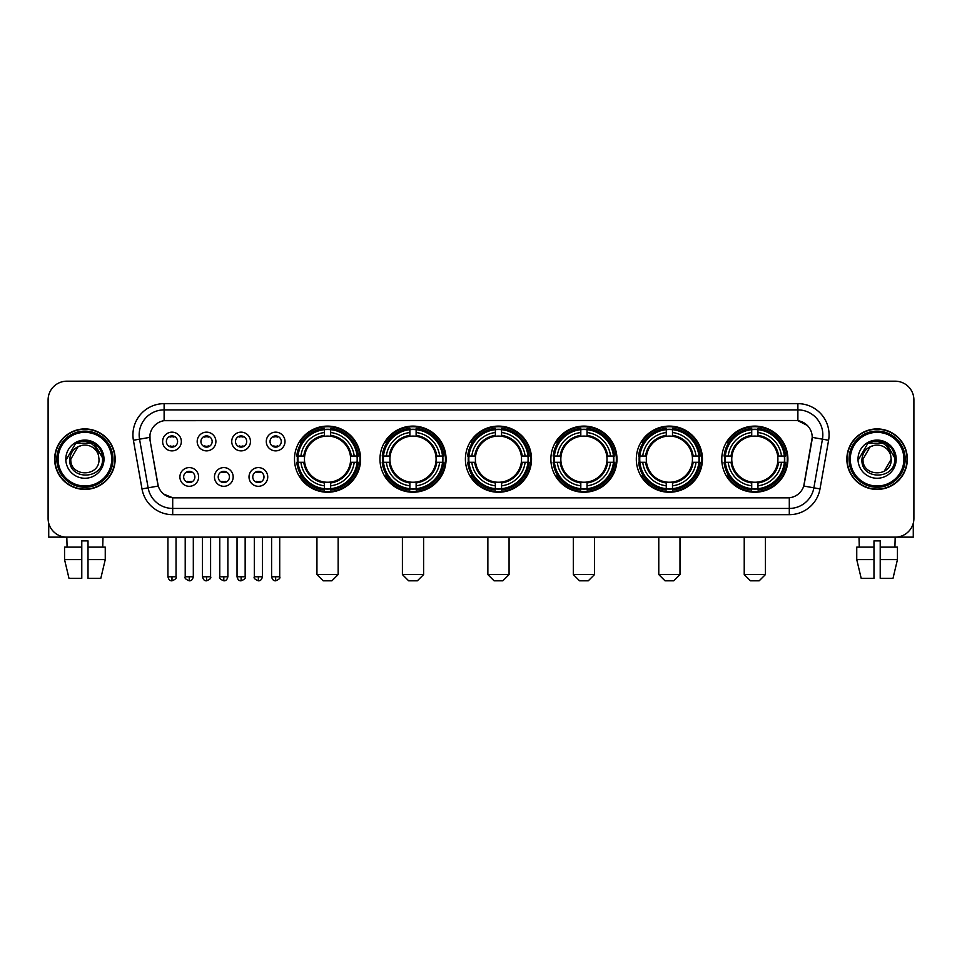 <?xml version="1.0" encoding="UTF-8"?>
<svg xmlns="http://www.w3.org/2000/svg" width="962" height="962" viewBox="0 0 962 962"><rect width="100%" height="100%" fill="white"/><g stroke="black" fill="none" stroke-linecap="round" stroke-linejoin="round"><path stroke-width="1.44" d="M636.315 459.163A33.057 33.057 0 0 0 669.384 492.231A33.057 33.057 0 0 0 702.44 459.163A33.057 33.057 0 0 0 669.384 426.106A33.057 33.057 0 0 0 636.315 459.163M379.954 459.163A33.057 33.057 0 0 0 413.011 492.231A33.057 33.057 0 0 0 446.067 459.163A33.057 33.057 0 0 0 413.011 426.106A33.057 33.057 0 0 0 379.954 459.163M465.404 459.163A33.057 33.057 0 0 0 498.46 492.231A33.057 33.057 0 0 0 531.529 459.163A33.057 33.057 0 0 0 498.46 426.106A33.057 33.057 0 0 0 465.404 459.163M550.865 459.163A33.057 33.057 0 0 0 583.922 492.231A33.057 33.057 0 0 0 616.979 459.163A33.057 33.057 0 0 0 583.922 426.106A33.057 33.057 0 0 0 550.865 459.163M721.777 459.163A33.057 33.057 0 0 0 754.833 492.231A33.057 33.057 0 0 0 787.902 459.163A33.057 33.057 0 0 0 754.833 426.106A33.057 33.057 0 0 0 721.777 459.163M294.492 459.163A33.057 33.057 0 0 0 327.549 492.231A33.057 33.057 0 0 0 360.606 459.163A33.057 33.057 0 0 0 327.549 426.106A33.057 33.057 0 0 0 294.492 459.163M233.177 476.948A9.355 9.355 0 0 1 223.821 486.303A9.355 9.355 0 0 1 214.466 476.948A9.355 9.355 0 0 1 223.821 467.592A9.355 9.355 0 0 1 233.177 476.948M218.206 476.948A5.616 5.616 0 0 0 223.821 482.563A5.616 5.616 0 0 0 229.437 476.948A5.616 5.616 0 0 0 223.821 471.332A5.616 5.616 0 0 0 218.206 476.948M267.737 476.948A9.355 9.355 0 0 1 258.369 486.303A9.355 9.355 0 0 1 249.014 476.948A9.355 9.355 0 0 1 258.369 467.592A9.355 9.355 0 0 1 267.737 476.948M252.765 476.948A5.616 5.616 0 0 0 258.369 482.563A5.616 5.616 0 0 0 263.985 476.948A5.616 5.616 0 0 0 258.369 471.332A5.616 5.616 0 0 0 252.765 476.948M198.617 476.948A9.355 9.355 0 0 1 189.261 486.303A9.355 9.355 0 0 1 179.906 476.948A9.355 9.355 0 0 1 189.261 467.592A9.355 9.355 0 0 1 198.617 476.948M183.646 476.948A5.616 5.616 0 0 0 189.261 482.563A5.616 5.616 0 0 0 194.877 476.948A5.616 5.616 0 0 0 189.261 471.332A5.616 5.616 0 0 0 183.646 476.948M215.897 441.51A9.355 9.355 0 0 1 206.541 450.877A9.355 9.355 0 0 1 197.186 441.51A9.355 9.355 0 0 1 206.541 432.154A9.355 9.355 0 0 1 215.897 441.51M200.926 441.51A5.616 5.616 0 0 0 206.541 447.126A5.616 5.616 0 0 0 212.157 441.51A5.616 5.616 0 0 0 206.541 435.906A5.616 5.616 0 0 0 200.926 441.51M250.457 441.51A9.355 9.355 0 0 1 241.101 450.877A9.355 9.355 0 0 1 231.734 441.51A9.355 9.355 0 0 1 241.101 432.154A9.355 9.355 0 0 1 250.457 441.51M235.486 441.51A5.616 5.616 0 0 0 241.101 447.126A5.616 5.616 0 0 0 246.705 441.51A5.616 5.616 0 0 0 241.101 435.906A5.616 5.616 0 0 0 235.486 441.51M285.005 441.51A9.355 9.355 0 0 1 275.649 450.877A9.355 9.355 0 0 1 266.294 441.51A9.355 9.355 0 0 1 275.649 432.154A9.355 9.355 0 0 1 285.005 441.51M270.033 441.51A5.616 5.616 0 0 0 275.649 447.126A5.616 5.616 0 0 0 281.265 441.51A5.616 5.616 0 0 0 275.649 435.906A5.616 5.616 0 0 0 270.033 441.51M181.337 441.51A9.355 9.355 0 0 1 171.982 450.877A9.355 9.355 0 0 1 162.626 441.51A9.355 9.355 0 0 1 171.982 432.154A9.355 9.355 0 0 1 181.337 441.51M166.366 441.51A5.616 5.616 0 0 0 171.982 447.126A5.616 5.616 0 0 0 177.597 441.51A5.616 5.616 0 0 0 171.982 435.906A5.616 5.616 0 0 0 166.366 441.51M141.991 488.912L133.405 440.259A31.193 31.193 0 0 1 164.117 403.655L797.883 403.655A31.193 31.193 0 0 1 828.595 440.259L820.009 488.912A31.193 31.193 0 0 1 789.297 514.682L172.703 514.682A31.193 31.193 0 0 1 141.991 488.912L148.124 487.83L139.55 439.177A24.952 24.952 0 0 1 164.117 409.884L797.883 409.884A24.952 24.952 0 0 1 822.45 439.177L813.876 487.83A24.952 24.952 0 0 1 789.297 508.441L172.703 508.441A24.952 24.952 0 0 1 148.124 487.83L158.249 486.038L150.036 440.259A16.847 16.847 0 0 1 166.618 420.49L795.382 420.49A16.847 16.847 0 0 1 811.964 440.259L804.268 483.922A16.847 16.847 0 0 1 787.686 497.847L174.314 497.847A16.847 16.847 0 0 1 157.732 483.922L150.036 440.259L149.964 434.836M297.462 462.289A30.255 30.255 0 0 1 297.462 456.048M724.747 462.289A30.255 30.255 0 0 1 724.747 456.048M553.835 462.289A30.255 30.255 0 0 1 553.835 456.048M468.374 462.289A30.255 30.255 0 0 1 468.374 456.048M382.912 462.289A30.255 30.255 0 0 1 382.912 456.048M639.285 462.289A30.255 30.255 0 0 1 639.285 456.048M54.654 459.163A30.255 30.255 0 0 0 84.909 489.417A30.255 30.255 0 0 0 115.151 459.163A30.255 30.255 0 0 0 84.909 428.92A30.255 30.255 0 0 0 54.654 459.163M846.849 459.163A30.255 30.255 0 0 0 877.091 489.417A30.255 30.255 0 0 0 907.346 459.163A30.255 30.255 0 0 0 877.091 428.92A30.255 30.255 0 0 0 846.849 459.163M164.117 403.655L164.117 420.683L795.382 420.49L797.883 420.683L807.286 425.42M787.686 497.847L174.314 497.847M172.703 514.682L172.703 497.763L163.708 494.083M828.595 440.259L812.229 437.373L803.751 486.038L820.009 488.912M913.9 399.903A18.711 18.711 0 0 0 895.189 381.192L66.811 381.192A18.711 18.711 0 0 0 48.1 399.903L48.1 518.422A18.711 18.711 0 0 0 66.811 537.145L895.189 537.145A18.711 18.711 0 0 0 913.9 518.422L913.9 399.903L913.9 518.422M48.1 399.903L48.1 518.422M895.189 381.192L66.811 381.192M67.087 547.125L66.811 537.145L895.189 537.145L894.913 547.125M48.725 523.22L48.725 537.145L121.08 537.145M64.55 547.125L64.55 559.595L68.987 578.306L64.55 559.595L64.55 547.125L81.782 547.125L81.782 540.885L88.023 540.885L88.023 547.125L105.255 547.125L105.255 559.595L100.818 578.306L105.255 559.595L88.023 559.595L88.023 547.125L88.023 578.306L100.818 578.306M102.994 537.145L102.718 547.125M81.782 547.125L81.782 578.306L68.987 578.306M64.55 559.595L81.782 559.595M111.724 459.163A26.828 26.828 0 0 0 84.909 432.347A26.828 26.828 0 0 0 58.081 459.163A26.828 26.828 0 0 0 84.909 485.99A26.828 26.828 0 0 0 111.724 459.163M112.975 459.163A28.066 28.066 0 0 0 84.909 431.096A28.066 28.066 0 0 0 56.83 459.163A28.066 28.066 0 0 0 84.909 487.241A28.066 28.066 0 0 0 112.975 459.163M114.839 459.163A29.942 29.942 0 0 0 84.909 429.232A29.942 29.942 0 0 0 54.966 459.163A29.942 29.942 0 0 0 84.909 489.105A29.942 29.942 0 0 0 114.839 459.163M98.497 455.423L99.002 459.163C99.868 477.356 69.937 477.356 70.803 459.163L77.85 446.957L81.409 445.514C74.423 447.414 70.539 451.96 69.757 459.163C68.254 480.615 103.187 480.062 102.549 459.163C102.657 453.246 100.457 448.352 95.959 444.48C91.871 441.498 87.314 440.319 82.311 440.969C91.534 441.69 96.921 446.512 98.497 455.423L99.002 459.163C99.868 477.356 69.937 477.356 70.803 459.163L77.85 446.957L81.409 445.514L77.85 446.957L70.803 459.163L77.85 446.957L81.409 445.514L77.85 446.957L70.803 459.163L77.85 446.957L81.409 445.514L77.85 446.957L70.803 459.163L77.85 446.957L81.409 445.514A14.093 14.093 0 0 1 98.497 455.423L99.002 459.163C99.868 477.356 69.937 477.356 70.803 459.163C69.937 477.356 99.868 477.356 99.002 459.163C99.868 477.356 69.937 477.356 70.803 459.163C69.937 477.356 99.868 477.356 99.002 459.163C99.868 477.356 69.937 477.356 70.803 459.163M65.813 459.163A19.084 19.084 0 0 0 84.909 478.258A19.084 19.084 0 0 0 103.992 459.163A19.084 19.084 0 0 0 84.909 440.079A19.084 19.084 0 0 0 65.813 459.163M82.311 440.969L75.709 443.241L66.522 459.163L75.709 443.241L94.096 443.241L103.283 459.163L94.096 443.241L75.709 443.241L66.522 459.163L75.709 443.241L94.096 443.241L103.283 459.163L94.096 443.241L75.709 443.241L66.522 459.163L75.709 443.241L94.096 443.241L103.283 459.163M331.914 580.808L323.184 580.808L316.943 574.567L338.155 574.567L331.914 580.808M330.675 488.696L330.675 489.947A30.94 30.94 0 0 0 358.333 462.289L357.082 462.289A29.69 29.69 0 0 1 330.675 488.696L330.675 485.81A26.828 26.828 0 0 0 354.196 462.289L350.421 462.289A23.076 23.076 0 0 0 330.675 436.303L330.675 429.641A29.69 29.69 0 0 1 357.082 456.048L358.333 456.048A30.94 30.94 0 0 0 330.675 428.391L330.675 429.641M298.028 462.289L296.765 462.289A30.94 30.94 0 0 0 324.435 489.947L324.435 488.696A29.69 29.69 0 0 1 298.028 462.289L300.914 462.289A26.828 26.828 0 0 0 324.435 485.81L324.435 482.034A23.076 23.076 0 0 0 350.421 462.289L351.346 462.289A23.99 23.99 0 0 1 330.675 482.96L330.675 485.81M324.435 429.641L324.435 428.391A30.94 30.94 0 0 0 296.765 456.048L298.028 456.048A29.69 29.69 0 0 1 324.435 429.641L324.435 432.527A26.828 26.828 0 0 0 300.914 456.048L304.677 456.048A23.076 23.076 0 0 0 324.435 482.034L324.435 482.96A23.99 23.99 0 0 1 303.764 462.289L300.914 462.289M298.088 462.289A29.63 29.63 0 0 1 298.088 456.048M330.675 429.701A29.63 29.63 0 0 0 324.435 429.701M357.01 456.048A29.63 29.63 0 0 1 357.01 462.289M357.082 456.048L354.196 456.048A26.828 26.828 0 0 0 330.675 432.527M354.196 462.289L357.082 462.289M324.435 485.81L324.435 488.696M350.421 456.048L354.196 456.048M330.675 482.07L330.675 482.96M324.435 482.034A23.076 23.076 0 0 1 304.677 462.289L303.764 462.289M330.675 488.636A29.63 29.63 0 0 1 324.435 488.636M300.914 456.048L298.028 456.048M324.435 436.255L324.435 432.527M330.675 436.303A23.076 23.076 0 0 0 304.677 456.048L303.764 456.048A23.99 23.99 0 0 1 324.435 435.377M330.675 436.267L330.675 435.377A23.99 23.99 0 0 1 351.346 456.048M301.599 442.328L299.831 442.328A32.431 32.431 0 0 1 359.992 459.163A32.431 32.431 0 0 1 299.831 476.01L301.599 476.01M417.376 580.808L408.646 580.808L402.405 574.567L423.617 574.567L417.376 580.808M416.125 488.696L416.125 489.947A30.94 30.94 0 0 0 443.795 462.289L442.532 462.289A29.69 29.69 0 0 1 416.125 488.696L416.125 485.81A26.828 26.828 0 0 0 439.646 462.289L435.882 462.289A23.076 23.076 0 0 0 416.125 436.303L416.125 429.641A29.69 29.69 0 0 1 442.532 456.048L443.795 456.048A30.94 30.94 0 0 0 416.125 428.391L416.125 429.641M383.477 462.289L382.227 462.289A30.94 30.94 0 0 0 409.884 489.947L409.884 488.696A29.69 29.69 0 0 1 383.477 462.289L386.363 462.289A26.828 26.828 0 0 0 409.884 485.81L409.884 482.034A23.076 23.076 0 0 0 435.882 462.289L436.796 462.289A23.99 23.99 0 0 1 416.125 482.96L416.125 485.81M409.884 429.641L409.884 428.391A30.94 30.94 0 0 0 382.227 456.048L383.477 456.048A29.69 29.69 0 0 1 409.884 429.641L409.884 432.527A26.828 26.828 0 0 0 386.363 456.048L390.139 456.048A23.076 23.076 0 0 0 409.884 482.034L409.884 482.96A23.99 23.99 0 0 1 389.213 462.289L386.363 462.289M383.549 462.289A29.63 29.63 0 0 1 383.549 456.048M416.125 429.701A29.63 29.63 0 0 0 409.884 429.701M442.472 456.048A29.63 29.63 0 0 1 442.472 462.289M442.532 456.048L439.646 456.048A26.828 26.828 0 0 0 416.125 432.527M439.646 462.289L442.532 462.289M409.884 485.81L409.884 488.696M435.882 456.048L439.646 456.048M416.125 482.07L416.125 482.96M409.884 482.034A23.076 23.076 0 0 1 390.139 462.289L389.213 462.289M416.125 488.636A29.63 29.63 0 0 1 409.884 488.636M386.363 456.048L383.477 456.048M409.884 436.255L409.884 432.527M416.125 436.303A23.076 23.076 0 0 0 390.139 456.048L389.213 456.048A23.99 23.99 0 0 1 409.884 435.377M416.125 436.267L416.125 435.377A23.99 23.99 0 0 1 436.796 456.048M387.061 442.328L385.293 442.328A32.431 32.431 0 0 1 445.442 459.163A32.431 32.431 0 0 1 385.293 476.01L387.061 476.01M502.837 580.808L494.095 580.808L487.866 574.567L509.066 574.567L502.837 580.808M501.587 488.696L501.587 489.947A30.94 30.94 0 0 0 529.244 462.289L527.994 462.289A29.69 29.69 0 0 1 501.587 488.696L501.587 485.81A26.828 26.828 0 0 0 525.108 462.289L521.332 462.289A23.076 23.076 0 0 0 501.587 436.303L501.587 429.641A29.69 29.69 0 0 1 527.994 456.048L529.244 456.048A30.94 30.94 0 0 0 501.587 428.391L501.587 429.641M468.939 462.289L467.688 462.289A30.94 30.94 0 0 0 495.346 489.947L495.346 488.696A29.69 29.69 0 0 1 468.939 462.289L471.825 462.289A26.828 26.828 0 0 0 495.346 485.81L495.346 482.034A23.076 23.076 0 0 0 521.332 462.289L522.258 462.289A23.99 23.99 0 0 1 501.587 482.96L501.587 485.81M495.346 429.641L495.346 428.391A30.94 30.94 0 0 0 467.688 456.048L468.939 456.048A29.69 29.69 0 0 1 495.346 429.641L495.346 432.527A26.828 26.828 0 0 0 471.825 456.048L475.601 456.048A23.076 23.076 0 0 0 495.346 482.034L495.346 482.96A23.99 23.99 0 0 1 474.675 462.289L471.825 462.289M468.999 462.289A29.63 29.63 0 0 1 468.999 456.048M501.587 429.701A29.63 29.63 0 0 0 495.346 429.701M527.934 456.048A29.63 29.63 0 0 1 527.934 462.289M527.994 456.048L525.108 456.048A26.828 26.828 0 0 0 501.587 432.527M525.108 462.289L527.994 462.289M495.346 485.81L495.346 488.696M521.332 456.048L525.108 456.048M501.587 482.07L501.587 482.96M495.346 482.034A23.076 23.076 0 0 1 475.601 462.289L474.675 462.289M501.587 488.636A29.63 29.63 0 0 1 495.346 488.636M471.825 456.048L468.939 456.048M495.346 436.255L495.346 432.527M501.587 436.303A23.076 23.076 0 0 0 475.601 456.048L474.675 456.048A23.99 23.99 0 0 1 495.346 435.377M501.587 436.267L501.587 435.377A23.99 23.99 0 0 1 522.258 456.048M472.51 442.328L470.743 442.328A32.431 32.431 0 0 1 530.904 459.163A32.431 32.431 0 0 1 470.743 476.01L472.51 476.01M588.287 580.808L579.557 580.808L573.316 574.567L594.528 574.567L588.287 580.808M587.036 488.696L587.036 489.947A30.94 30.94 0 0 0 614.706 462.289L613.455 462.289A29.69 29.69 0 0 1 587.036 488.696L587.036 485.81A26.828 26.828 0 0 0 610.557 462.289L606.794 462.289A23.076 23.076 0 0 0 587.036 436.303L587.036 429.641A29.69 29.69 0 0 1 613.455 456.048L614.706 456.048A30.94 30.94 0 0 0 587.036 428.391L587.036 429.641M554.401 462.289L553.138 462.289A30.94 30.94 0 0 0 580.808 489.947L580.808 488.696A29.69 29.69 0 0 1 554.401 462.289L557.287 462.289A26.828 26.828 0 0 0 580.808 485.81L580.808 482.034A23.076 23.076 0 0 0 606.794 462.289L607.707 462.289A23.99 23.99 0 0 1 587.036 482.96L587.036 485.81M580.808 429.641L580.808 428.391A30.94 30.94 0 0 0 553.138 456.048L554.401 456.048A29.69 29.69 0 0 1 580.808 429.641L580.808 432.527A26.828 26.828 0 0 0 557.287 456.048L561.05 456.048A23.076 23.076 0 0 0 580.808 482.034L580.808 482.96A23.99 23.99 0 0 1 560.137 462.289L557.287 462.289M554.461 462.289A29.63 29.63 0 0 1 554.461 456.048M587.036 429.701A29.63 29.63 0 0 0 580.808 429.701M613.383 456.048A29.63 29.63 0 0 1 613.383 462.289M613.455 456.048L610.557 456.048A26.828 26.828 0 0 0 587.036 432.527M610.557 462.289L613.455 462.289M580.808 485.81L580.808 488.696M606.794 456.048L610.557 456.048M587.036 482.07L587.036 482.96M580.808 482.034A23.076 23.076 0 0 1 561.05 462.289L560.137 462.289M587.036 488.636A29.63 29.63 0 0 1 580.808 488.636M557.287 456.048L554.401 456.048M580.808 436.255L580.808 432.527M587.036 436.303A23.076 23.076 0 0 0 561.05 456.048L560.137 456.048A23.99 23.99 0 0 1 580.808 435.377M587.036 436.267L587.036 435.377A23.99 23.99 0 0 1 607.707 456.048M557.972 442.328L556.204 442.328A32.431 32.431 0 0 1 616.353 459.163A32.431 32.431 0 0 1 556.204 476.01L557.972 476.01M673.749 580.808L665.019 580.808L658.778 574.567L679.99 574.567L673.749 580.808M672.498 488.696L672.498 489.947A30.94 30.94 0 0 0 700.168 462.289L698.905 462.289A29.69 29.69 0 0 1 672.498 488.696L672.498 485.81A26.828 26.828 0 0 0 696.019 462.289L692.243 462.289A23.076 23.076 0 0 0 672.498 436.303L672.498 429.641A29.69 29.69 0 0 1 698.905 456.048L700.168 456.048A30.94 30.94 0 0 0 672.498 428.391L672.498 429.641M639.85 462.289L638.6 462.289A30.94 30.94 0 0 0 666.257 489.947L666.257 488.696A29.69 29.69 0 0 1 639.85 462.289L642.736 462.289A26.828 26.828 0 0 0 666.257 485.81L666.257 482.034A23.076 23.076 0 0 0 692.243 462.289L693.169 462.289A23.99 23.99 0 0 1 672.498 482.96L672.498 485.81M666.257 429.641L666.257 428.391A30.94 30.94 0 0 0 638.6 456.048L639.85 456.048A29.69 29.69 0 0 1 666.257 429.641L666.257 432.527A26.828 26.828 0 0 0 642.736 456.048L646.512 456.048A23.076 23.076 0 0 0 666.257 482.034L666.257 482.96A23.99 23.99 0 0 1 645.586 462.289L642.736 462.289M639.91 462.289A29.63 29.63 0 0 1 639.91 456.048M672.498 429.701A29.63 29.63 0 0 0 666.257 429.701M698.845 456.048A29.63 29.63 0 0 1 698.845 462.289M698.905 456.048L696.019 456.048A26.828 26.828 0 0 0 672.498 432.527M696.019 462.289L698.905 462.289M666.257 485.81L666.257 488.696M692.243 456.048L696.019 456.048M672.498 482.07L672.498 482.96M666.257 482.034A23.076 23.076 0 0 1 646.512 462.289L645.586 462.289M672.498 488.636A29.63 29.63 0 0 1 666.257 488.636M642.736 456.048L639.85 456.048M666.257 436.255L666.257 432.527M672.498 436.303A23.076 23.076 0 0 0 646.512 456.048L645.586 456.048A23.99 23.99 0 0 1 666.257 435.377M672.498 436.267L672.498 435.377A23.99 23.99 0 0 1 693.169 456.048M643.422 442.328L641.654 442.328A32.431 32.431 0 0 1 701.815 459.163A32.431 32.431 0 0 1 641.654 476.01L643.422 476.01M759.198 580.808L750.468 580.808L744.227 574.567L765.439 574.567L759.198 580.808M757.96 488.696L757.96 489.947A30.94 30.94 0 0 0 785.617 462.289L784.367 462.289A29.69 29.69 0 0 1 757.96 488.696L757.96 485.81A26.828 26.828 0 0 0 781.481 462.289L777.705 462.289A23.076 23.076 0 0 0 757.96 436.303L757.96 429.641A29.69 29.69 0 0 1 784.367 456.048L785.617 456.048A30.94 30.94 0 0 0 757.96 428.391L757.96 429.641M725.312 462.289L724.061 462.289A30.94 30.94 0 0 0 751.719 489.947L751.719 488.696A29.69 29.69 0 0 1 725.312 462.289L728.198 462.289A26.828 26.828 0 0 0 751.719 485.81L751.719 482.034A23.076 23.076 0 0 0 777.705 462.289L778.631 462.289A23.99 23.99 0 0 1 757.96 482.96L757.96 485.81M751.719 429.641L751.719 428.391A30.94 30.94 0 0 0 724.061 456.048L725.312 456.048A29.69 29.69 0 0 1 751.719 429.641L751.719 432.527A26.828 26.828 0 0 0 728.198 456.048L731.974 456.048A23.076 23.076 0 0 0 751.719 482.034L751.719 482.96A23.99 23.99 0 0 1 731.048 462.289L728.198 462.289M725.372 462.289A29.63 29.63 0 0 1 725.372 456.048M757.96 429.701A29.63 29.63 0 0 0 751.719 429.701M784.307 456.048A29.63 29.63 0 0 1 784.307 462.289M784.367 456.048L781.481 456.048A26.828 26.828 0 0 0 757.96 432.527M781.481 462.289L784.367 462.289M751.719 485.81L751.719 488.696M777.705 456.048L781.481 456.048M757.96 482.07L757.96 482.96M751.719 482.034A23.076 23.076 0 0 1 731.974 462.289L731.048 462.289M757.96 488.636A29.63 29.63 0 0 1 751.719 488.636M728.198 456.048L725.312 456.048M751.719 436.255L751.719 432.527M757.96 436.303A23.076 23.076 0 0 0 731.974 456.048L731.048 456.048A23.99 23.99 0 0 1 751.719 435.377M757.96 436.267L757.96 435.377A23.99 23.99 0 0 1 778.631 456.048M728.883 442.328L727.116 442.328A32.431 32.431 0 0 1 787.277 459.163A32.431 32.431 0 0 1 727.116 476.01L728.883 476.01M170.106 446.813L170.106 445.923A4.786 4.786 0 0 0 173.857 445.923L173.857 446.813M173.857 436.219L173.857 437.109A4.786 4.786 0 0 0 170.106 437.109L170.106 436.219M204.665 446.813L204.665 445.923A4.786 4.786 0 0 0 208.405 445.923L208.405 446.813M208.405 436.219L208.405 437.109A4.786 4.786 0 0 0 204.665 437.109L204.665 436.219M239.225 446.813L239.225 445.923A4.786 4.786 0 0 0 242.965 445.923L242.965 446.813M242.965 436.219L242.965 437.109A4.786 4.786 0 0 0 239.225 437.109L239.225 436.219M273.785 446.813L273.785 445.923A4.786 4.786 0 0 0 277.525 445.923L277.525 446.813M277.525 436.219L277.525 437.109A4.786 4.786 0 0 0 273.785 437.109L273.785 436.219M187.386 482.239L187.386 481.349A4.786 4.786 0 0 0 191.137 481.349L191.137 482.239M191.137 471.657L191.137 472.546A4.786 4.786 0 0 0 187.386 472.546L187.386 471.657M221.945 482.239L221.945 481.349A4.786 4.786 0 0 0 225.685 481.349L225.685 482.239M225.685 471.657L225.685 472.546A4.786 4.786 0 0 0 221.945 472.546L221.945 471.657M256.505 482.239L256.505 481.349A4.786 4.786 0 0 0 260.245 481.349L260.245 482.239M260.245 471.657L260.245 472.546A4.786 4.786 0 0 0 256.505 472.546L256.505 471.657M913.275 523.22L913.275 537.145L840.92 537.145M873.977 547.125L873.977 559.595L856.745 559.595L861.182 578.306L856.745 559.595L856.745 547.125L873.977 547.125L873.977 540.885L880.218 540.885L880.218 547.125L897.45 547.125L897.45 559.595L893.013 578.306L897.45 559.595L880.218 559.595L880.218 547.125M873.977 559.595L873.977 578.306L861.182 578.306M893.013 578.306L880.218 578.306L880.218 559.595M859.006 537.145L859.282 547.125M903.919 459.163A26.828 26.828 0 0 0 877.091 432.347A26.828 26.828 0 0 0 850.276 459.163A26.828 26.828 0 0 0 877.091 485.99A26.828 26.828 0 0 0 903.919 459.163M905.17 459.163A28.066 28.066 0 0 0 877.091 431.096A28.066 28.066 0 0 0 849.025 459.163A28.066 28.066 0 0 0 877.091 487.241A28.066 28.066 0 0 0 905.17 459.163M907.034 459.163A29.942 29.942 0 0 0 877.091 429.232A29.942 29.942 0 0 0 847.161 459.163A29.942 29.942 0 0 0 877.091 489.105A29.942 29.942 0 0 0 907.034 459.163M890.692 455.423L891.197 459.163L890.692 455.423L891.197 459.163L890.692 455.423L891.197 459.163L890.692 455.423L891.197 459.163L890.692 455.423L891.197 459.163L884.15 471.38L891.197 459.163C892.063 477.356 862.132 477.356 862.998 459.163L870.045 446.957L873.604 445.514C866.618 447.414 862.734 451.96 861.952 459.163C860.449 480.615 895.381 480.062 894.744 459.163C894.852 453.246 892.652 448.352 888.154 444.48C884.066 441.498 879.508 440.319 874.506 440.969C883.729 441.69 889.116 446.512 890.692 455.423L891.197 459.163L884.15 471.38L891.197 459.163C892.063 477.356 862.132 477.356 862.998 459.163L870.045 446.957L873.604 445.514L870.045 446.957L862.998 459.163L870.045 446.957L873.604 445.514L870.045 446.957L862.998 459.163L870.045 446.957L873.604 445.514L870.045 446.957L862.998 459.163L870.045 446.957L873.604 445.514L870.045 446.957L862.998 459.163L870.045 446.957L873.604 445.514A14.093 14.093 0 0 1 890.692 455.423L891.197 459.163C892.063 477.356 862.132 477.356 862.998 459.163C862.132 477.356 892.063 477.356 891.197 459.163C892.063 477.356 862.132 477.356 862.998 459.163M858.008 459.163A19.084 19.084 0 0 0 877.091 478.258A19.084 19.084 0 0 0 896.187 459.163A19.084 19.084 0 0 0 877.091 440.079A19.084 19.084 0 0 0 858.008 459.163M858.717 459.163L867.904 443.241L886.291 443.241L895.478 459.163L886.291 443.241L867.904 443.241L858.717 459.163L867.904 443.241L886.291 443.241L895.478 459.163L886.291 443.241L867.904 443.241L858.717 459.163L867.904 443.241L886.291 443.241L895.478 459.163L886.291 443.241L867.904 443.241L858.717 459.163L867.904 443.241L886.291 443.241L895.478 459.163L886.291 443.241L867.904 443.241L858.717 459.163L867.904 443.241L874.506 440.969L867.904 443.241L858.717 459.163L867.904 443.241L874.506 440.969L867.904 443.241L858.717 459.163L867.904 443.241L886.291 443.241L895.478 459.163L886.291 443.241M797.883 403.655L797.883 420.683M133.405 440.259L139.55 439.177A24.952 24.952 0 0 1 139.165 434.836M139.55 439.177L149.771 437.373M789.297 497.763L789.297 514.682M330.675 482.034A23.076 23.076 0 0 0 350.421 462.289M324.435 488.912A29.906 29.906 0 0 0 330.675 488.912M357.299 462.289A29.906 29.906 0 0 0 357.299 456.048M330.675 429.425A29.906 29.906 0 0 0 324.435 429.425M416.125 482.034A23.076 23.076 0 0 0 435.882 462.289M409.884 488.912A29.906 29.906 0 0 0 416.125 488.912M442.748 462.289A29.906 29.906 0 0 0 442.748 456.048M416.125 429.425A29.906 29.906 0 0 0 409.884 429.425M501.587 482.034A23.076 23.076 0 0 0 521.332 462.289M495.346 488.912A29.906 29.906 0 0 0 501.587 488.912M528.21 462.289A29.906 29.906 0 0 0 528.21 456.048M501.587 429.425A29.906 29.906 0 0 0 495.346 429.425M587.036 482.034A23.076 23.076 0 0 0 606.794 462.289M580.808 488.912A29.906 29.906 0 0 0 587.036 488.912M613.672 462.289A29.906 29.906 0 0 0 613.672 456.048M587.036 429.425A29.906 29.906 0 0 0 580.808 429.425M672.498 482.034A23.076 23.076 0 0 0 692.243 462.289M666.257 488.912A29.906 29.906 0 0 0 672.498 488.912M699.121 462.289A29.906 29.906 0 0 0 699.121 456.048M672.498 429.425A29.906 29.906 0 0 0 666.257 429.425M757.96 482.034A23.076 23.076 0 0 0 777.705 462.289M751.719 488.912A29.906 29.906 0 0 0 757.96 488.912M784.583 462.289A29.906 29.906 0 0 0 784.583 456.048M757.96 429.425A29.906 29.906 0 0 0 751.719 429.425M171.982 576.755L167.929 576.755C168.639 579.641 169.985 580.988 171.982 580.808L171.982 576.755L176.034 576.755L176.034 537.145M206.541 576.755L202.489 576.755C203.186 579.641 204.545 580.988 206.541 580.808L206.541 576.755L210.594 576.755L210.594 537.145M241.101 576.755L237.037 576.755C237.746 579.641 239.105 580.988 241.101 580.808L241.101 576.755L245.154 576.755L245.154 537.145M275.649 576.755L271.597 576.755C272.306 579.641 273.653 580.988 275.649 580.808L275.649 576.755L279.714 576.755L279.714 537.145M189.261 576.755L185.209 576.755C184.379 578.042 185.738 579.401 189.261 580.808L189.261 576.755L193.314 576.755L193.314 537.145M223.821 576.755L219.769 576.755C218.939 578.042 220.286 579.401 223.821 580.808L223.821 576.755L227.874 576.755L227.874 537.145M258.369 576.755L254.317 576.755C253.499 578.042 254.846 579.401 258.369 580.808L258.369 576.755L262.434 576.755L262.434 537.145M338.155 537.145L338.155 574.567M316.943 537.145L316.943 574.567M423.617 537.145L423.617 574.567M402.405 537.145L402.405 574.567M509.066 537.145L509.066 574.567M487.866 537.145L487.866 574.567M594.528 537.145L594.528 574.567M573.316 537.145L573.316 574.567M679.99 537.145L679.99 574.567M658.778 537.145L658.778 574.567M765.439 537.145L765.439 574.567M744.227 537.145L744.227 574.567M167.929 576.755L167.929 537.145M176.034 576.755C176.864 578.042 175.505 579.401 171.982 580.808M202.489 576.755L202.489 537.145M210.594 576.755C211.412 578.042 210.065 579.401 206.541 580.808M237.037 576.755L237.037 537.145M245.154 576.755C245.971 578.042 244.625 579.401 241.101 580.808M271.597 576.755L271.597 537.145M279.714 576.755C280.531 578.042 279.184 579.401 275.649 580.808M185.209 576.755L185.209 537.145M193.314 576.755C192.604 579.641 191.258 580.988 189.261 580.808M219.769 576.755L219.769 537.145M227.874 576.755C227.164 579.641 225.817 580.988 223.821 580.808M254.317 576.755L254.317 537.145M262.434 576.755C261.724 579.641 260.365 580.988 258.369 580.808"/></g></svg>
